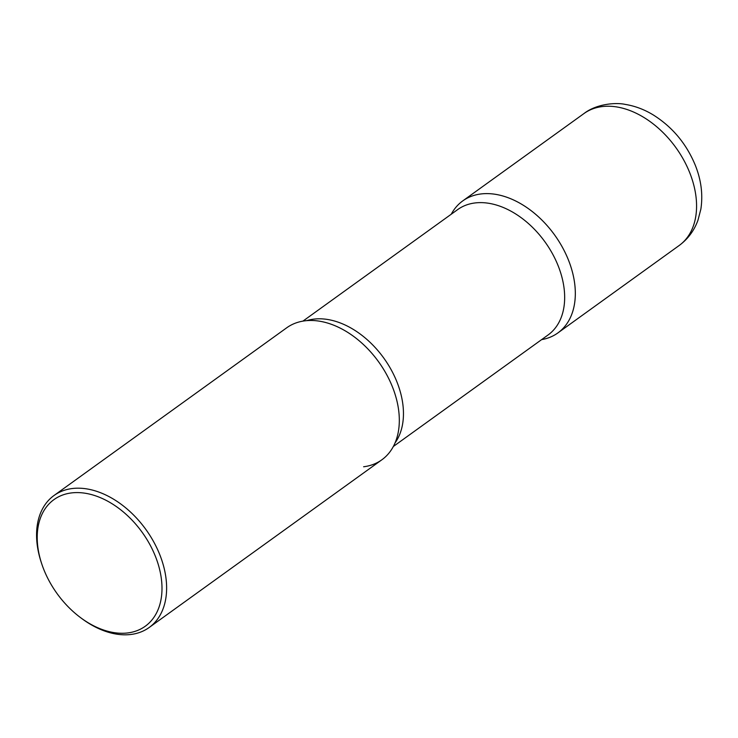 <?xml version="1.0" encoding="UTF-8"?>
<svg xmlns="http://www.w3.org/2000/svg" width="738" height="738" viewBox="0 0 738 738"><rect width="100%" height="100%" fill="white"/><g stroke="black" fill="none" stroke-linecap="round" stroke-linejoin="round"><path stroke-width="1.11" d="M541.627 339.618A81.355 54.649 -125.8 0 0 557.863 332.939A81.355 54.649 -125.8 0 0 568.325 259.739A81.355 54.649 -125.8 0 0 462.717 200.93A81.355 54.649 -125.8 0 0 451.25 214.223A81.355 54.649 54.2 0 1 480.955 193.956A81.355 54.649 54.2 0 1 567.808 258.466A81.355 54.649 54.2 0 1 541.627 339.618M80.285 617.429L81.457 618.306A81.355 54.649 -125.8 0 0 149.159 627.503L381.86 459.792A81.355 54.649 -125.8 0 0 392.321 386.592A81.355 54.649 -125.8 0 0 286.713 327.792L54.022 495.502A81.355 54.649 -125.8 0 0 41.337 562.642L41.798 564.035A78.053 52.426 -125.8 0 0 43.929 569.837A78.053 52.426 -125.8 0 0 80.285 617.429A78.053 52.426 -125.8 0 0 146.963 624.929A78.053 52.426 -125.8 0 0 155.284 556.028A78.053 52.426 -125.8 0 0 73.791 492.698A78.053 52.426 -125.8 0 0 41.798 564.035M149.159 627.503A81.355 54.649 -125.8 0 0 159.629 554.303A81.355 54.649 -125.8 0 0 54.022 495.502M304.951 320.818A81.355 54.649 54.2 0 1 328.982 323.484A81.355 54.649 54.2 0 1 399.313 421.057A81.355 54.649 54.2 0 1 363.622 466.767M583.979 113.541C596.544 103.754 616.156 102.351 625.123 104.381C634.957 105.958 644.375 109.501 653.388 115.017C672.373 127.001 686.294 143.642 695.168 164.934C701.183 179.832 703.074 194.564 700.86 209.149L697.973 220.201C694.2 230.607 687.917 239.057 679.117 245.542A81.355 54.649 -125.8 0 0 689.578 172.341A81.355 54.649 -125.8 0 0 583.979 113.541L462.717 200.93M306.87 320.615A77.287 51.909 54.2 0 1 313.825 319.13A77.287 51.909 54.2 0 1 386.666 362.266A77.287 51.909 54.2 0 1 395.033 442.938M302.949 321.104L457.698 209.574A77.287 51.909 54.2 0 1 475.023 202.95A77.287 51.909 54.2 0 1 552.273 253.383A77.287 51.909 54.2 0 1 548.076 334.969L393.326 446.499M679.117 245.542L557.863 332.939"/></g></svg>
